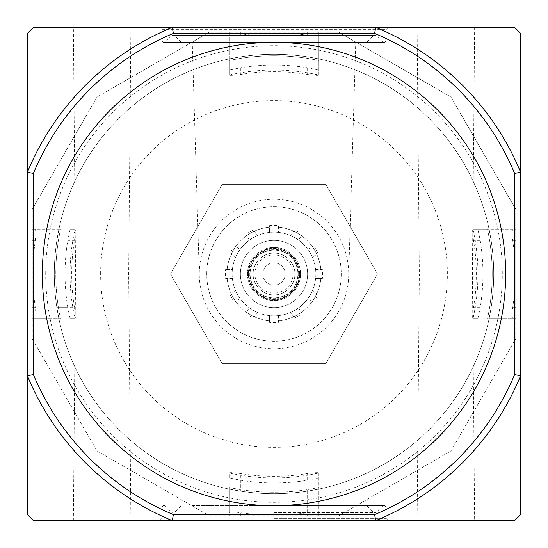 <?xml version="1.0" encoding="UTF-8"?>
<svg xmlns="http://www.w3.org/2000/svg" width="548" height="548" viewBox="0 0 548 548"><rect width="100%" height="100%" fill="white"/><g stroke="black" fill="none" stroke-linecap="round" stroke-linejoin="round"><path stroke-width="0.41" stroke-dasharray="2.74 2.06" d="M229.167 34.86L229.167 32.257L209.226 32.257L97.03 97.03L32.257 209.226L32.257 229.167L60.451 229.167L34.86 229.167C36.058 229.811 36.202 233.551 35.291 240.373A241.072 241.072 0 0 0 35.291 307.627C36.202 314.442 36.058 318.183 34.86 318.833L60.451 318.833L58.403 307.627A218.207 218.207 0 0 1 58.403 240.373L60.451 229.167L58.403 240.373A218.207 218.207 0 0 0 58.403 307.627L60.451 318.833L32.257 318.833L32.257 338.774L97.03 450.97L209.226 515.743L229.167 515.743L229.167 487.549L229.167 513.14C229.811 511.942 233.551 511.798 240.373 512.709A241.072 241.072 0 0 0 307.627 512.709L307.627 489.597L307.627 515.743L318.833 515.743L318.833 487.549L307.627 489.597A218.207 218.207 0 0 1 240.373 489.597L229.167 487.549L240.373 489.597A218.207 218.207 0 0 0 307.627 489.597L318.833 487.549L318.833 515.743L338.774 515.743L450.97 450.97L515.743 338.774L515.743 318.833L513.14 318.833C511.942 318.189 511.798 314.449 512.709 307.627A241.072 241.072 0 0 0 512.709 240.373C511.798 233.558 511.942 229.818 513.14 229.167L515.743 229.167L515.743 209.226L450.97 97.03L338.774 32.257L450.97 97.03L515.743 209.226L515.743 338.774L450.97 450.97L338.774 515.743L209.226 515.743L97.03 450.97L32.257 338.774L32.257 209.226L97.03 97.03L209.226 32.257L338.774 32.257L318.833 32.257L318.833 60.451L307.627 58.403A218.207 218.207 0 0 0 240.373 58.403L229.167 60.451L240.373 58.403A218.207 218.207 0 0 1 307.627 58.403L318.833 60.451L318.833 34.86C318.189 36.058 314.449 36.202 307.627 35.291A241.072 241.072 0 0 0 240.373 35.291C233.558 36.202 229.818 36.058 229.167 34.86L229.167 60.451L229.167 32.257L318.833 32.257L318.833 34.86M45.71 274A228.29 228.29 0 0 1 388.148 76.295A228.29 228.29 0 0 1 388.148 471.705A228.29 228.29 0 0 1 45.71 274M191.8 274L356.2 274L191.8 274L191.8 505.653L356.2 505.653L191.8 505.653M192.252 42.347L355.748 42.347L192.252 42.347L199.273 274L348.727 274L199.273 274A74.727 74.727 0 0 1 311.367 209.281A74.727 74.727 0 0 1 311.367 338.719A74.727 74.727 0 0 1 199.273 274M374.585 514.62L375.777 520.6L514.62 520.6L520.6 514.62L520.6 375.777L514.62 374.585L514.62 173.415A260.8 260.8 0 0 0 374.585 33.38L173.415 33.38A260.8 260.8 0 0 0 33.38 173.415L33.38 374.585A260.8 260.8 0 0 0 173.415 514.62L374.585 514.62A260.8 260.8 0 0 0 514.62 374.585M514.62 173.415L520.6 172.223L520.6 33.38L514.62 27.4L33.38 27.4L27.4 33.38L27.4 514.62L33.38 520.6L172.223 520.6L173.415 514.62M274 520.6L159.667 520.6L274 520.6M73.357 520.6L130.897 520.6L73.357 520.6L75.597 274L128.657 274L75.597 274L73.357 27.4L130.897 27.4L73.357 27.4M417.103 520.6L474.643 520.6L417.103 520.6L419.343 274L472.403 274L419.343 274L417.103 27.4L474.643 27.4L417.103 27.4M374.585 33.38L375.777 27.4A266.773 266.773 0 0 1 520.6 172.223A266.773 266.773 0 0 0 375.777 27.4A266.773 266.773 0 0 1 520.6 172.223L520.6 375.777A266.773 266.773 0 0 1 375.777 520.6L172.223 520.6A266.773 266.773 0 0 1 27.4 375.777A266.773 266.773 0 0 0 172.223 520.6A266.773 266.773 0 0 1 27.4 375.777L33.38 374.585M159.667 27.4L388.333 27.4L159.667 27.4L161.907 29.64L386.093 29.64L161.907 29.64L161.907 40.853L386.093 40.853L161.907 40.853L163.407 42.347L384.593 42.347L163.407 42.347M505.653 274A231.653 231.653 0 0 0 274 42.347A231.653 231.653 0 0 0 42.347 274A231.653 231.653 0 0 0 274 505.653A231.653 231.653 0 0 0 505.653 274M375.777 520.6A266.773 266.773 0 0 0 520.6 375.777A266.773 266.773 0 0 1 375.777 520.6M173.415 33.38L172.223 27.4A266.773 266.773 0 0 0 27.4 172.223L33.38 173.415M172.223 27.4A266.773 266.773 0 0 0 27.4 172.223A266.773 266.773 0 0 1 172.223 27.4M274 42.347A231.653 231.653 0 0 0 73.384 389.827A231.653 231.653 0 0 0 474.616 389.827A231.653 231.653 0 0 0 274 42.347M181.826 42.347L366.174 42.347L181.826 42.347L180.772 41.908L174.175 35.312L373.825 35.312L172.058 35.312L165.462 41.908L164.407 42.347L383.593 42.347L164.407 42.347M274 505.653L384.593 505.653L274 505.653M274 518.36L386.093 518.36L274 518.36M42.347 274A231.653 231.653 0 0 1 389.827 73.384A231.653 231.653 0 0 1 389.827 474.616A231.653 231.653 0 0 1 42.347 274M34.86 318.833L32.257 318.833L32.257 229.167L34.86 229.167M513.14 229.167L487.549 229.167L515.743 229.167L515.743 318.833L487.549 318.833L489.597 307.627A218.207 218.207 0 0 0 489.597 240.373L487.549 229.167L489.597 240.373A218.207 218.207 0 0 1 489.597 307.627L487.549 318.833L513.14 318.833M307.627 515.743L229.167 515.743L229.167 513.14M222.228 363.673L325.772 363.673L377.545 274L325.772 184.327L222.228 184.327L170.455 274L222.228 363.673L325.772 363.673L377.545 274L325.772 184.327L222.228 184.327L170.455 274L222.228 363.673M229.167 70.123L229.167 75.042A203.952 203.952 0 0 1 318.833 75.042L318.833 70.123L307.627 67.781A208.946 208.946 0 0 0 240.373 67.781L229.167 70.123L229.167 58.924L229.167 75.042M318.833 75.042L318.833 75.097C318.148 75.556 314.415 75.357 307.627 74.501A202.315 202.315 0 0 0 240.373 74.501C233.592 75.357 229.859 75.549 229.167 75.097M229.167 472.958L229.167 472.903C229.852 472.445 233.585 472.643 240.373 473.499A202.315 202.315 0 0 0 307.627 473.499C314.408 472.643 318.141 472.451 318.833 472.903L318.833 472.958A203.952 203.952 0 0 1 229.167 472.958L229.167 477.877L240.373 480.219L240.373 491.111L229.167 489.076L240.373 491.111A219.7 219.7 0 0 0 307.627 491.111A219.7 219.7 0 0 1 240.373 491.111L240.373 473.499M240.373 480.219A208.946 208.946 0 0 0 307.627 480.219L318.833 477.877L318.833 472.958M74.501 307.627C75.357 314.408 75.549 318.141 75.097 318.833L75.042 318.833A203.952 203.952 0 0 1 75.042 229.167L75.097 229.167C75.556 229.852 75.357 233.585 74.501 240.373A202.315 202.315 0 0 0 74.501 307.627L56.889 307.627A219.7 219.7 0 0 1 383.847 83.734A219.7 219.7 0 0 1 383.847 464.266A219.7 219.7 0 0 1 56.889 240.373L58.924 229.167L56.889 240.373A219.7 219.7 0 0 0 56.889 307.627L58.924 318.833L56.889 307.627L67.781 307.627L70.123 318.833L75.042 318.833M67.781 307.627A208.946 208.946 0 0 1 67.781 240.373L74.501 240.373M75.042 229.167L70.123 229.167L67.781 240.373M472.958 318.833L477.877 318.833L480.219 307.627A208.946 208.946 0 0 0 480.219 240.373L477.877 229.167L472.958 229.167A203.952 203.952 0 0 1 472.958 318.833L472.903 318.833C472.445 318.148 472.643 314.415 473.499 307.627A202.315 202.315 0 0 0 473.499 240.373C472.643 233.592 472.451 229.859 472.903 229.167L472.958 229.167M318.833 70.123L318.833 58.924L307.627 56.889A219.7 219.7 0 0 0 240.373 56.889L229.167 58.924L240.373 56.889A219.7 219.7 0 0 1 307.627 56.889L318.833 58.924L318.833 75.097M318.833 472.903L318.833 489.076L307.627 491.111L318.833 489.076L318.833 477.877M229.167 477.877L229.167 472.903M70.123 318.833L75.097 318.833M70.123 229.167L75.097 229.167M477.877 229.167L489.076 229.167L491.111 240.373A219.7 219.7 0 0 1 491.111 307.627L489.076 318.833L491.111 307.627A219.7 219.7 0 0 0 491.111 240.373L489.076 229.167L472.903 229.167M477.877 318.833L472.903 318.833M54.3 274A219.7 219.7 0 0 1 258.642 54.841A219.7 219.7 0 0 1 491.549 243.353A219.7 219.7 0 0 1 289.358 493.159A219.7 219.7 0 0 1 54.3 274M307.627 512.709C314.442 511.798 318.183 511.942 318.833 513.14M206.747 274A67.253 67.253 0 0 1 307.627 215.754A67.253 67.253 0 0 1 307.627 332.246A67.253 67.253 0 0 1 206.747 274A67.253 67.253 0 0 1 307.627 215.754A67.253 67.253 0 0 1 307.627 332.246A67.253 67.253 0 0 1 206.747 274M300.53 274A26.53 26.53 0 0 0 260.738 251.025A26.53 26.53 0 0 0 260.738 296.975A26.53 26.53 0 0 0 300.53 274A26.53 26.53 0 0 0 260.738 251.025A26.53 26.53 0 0 0 260.738 296.975A26.53 26.53 0 0 0 300.53 274M262.793 274A11.207 11.207 0 0 1 279.603 264.294A11.207 11.207 0 0 1 279.603 283.706A11.207 11.207 0 0 1 262.793 274A11.207 11.207 0 0 1 279.603 264.294A11.207 11.207 0 0 1 279.603 283.706A11.207 11.207 0 0 1 262.793 274M294.927 274A20.927 20.927 0 0 0 263.54 255.882A20.927 20.927 0 0 0 263.54 292.118A20.927 20.927 0 0 0 294.927 274A20.927 20.927 0 0 0 263.54 255.882A20.927 20.927 0 0 0 263.54 292.118A20.927 20.927 0 0 0 294.927 274M299.407 274A25.407 25.407 0 0 0 261.293 251.998A25.407 25.407 0 0 0 261.293 296.002A25.407 25.407 0 0 0 299.407 274A25.407 25.407 0 0 0 261.293 251.998A25.407 25.407 0 0 0 261.293 296.002A25.407 25.407 0 0 0 299.407 274M297.913 274A23.913 23.913 0 0 0 262.047 253.292A23.913 23.913 0 0 0 262.047 294.708A23.913 23.913 0 0 0 297.913 274A23.913 23.913 0 0 0 262.047 253.292A23.913 23.913 0 0 0 262.047 294.708A23.913 23.913 0 0 0 297.913 274A23.913 23.913 0 0 0 262.047 253.292A23.913 23.913 0 0 0 262.047 294.708A23.913 23.913 0 0 0 297.913 274M269.513 225.632A48.573 48.573 0 0 1 278.487 225.632L278.487 232.393L278.487 225.632A48.573 48.573 0 0 0 269.513 225.632L269.513 232.393A41.847 41.847 0 0 0 257.081 235.729L253.703 229.872L257.081 235.729A41.847 41.847 0 0 0 240.209 249.313L234.359 245.936L240.209 249.313A41.847 41.847 0 0 0 232.393 269.513L225.632 269.513L232.393 269.513A41.847 41.847 0 0 0 235.729 290.92L229.872 294.297L235.729 290.92A41.847 41.847 0 0 0 249.313 307.791L245.936 313.641L249.313 307.791A41.847 41.847 0 0 0 269.513 315.607L269.513 322.368L269.513 315.607A41.847 41.847 0 0 0 290.92 312.271L294.297 318.128L290.92 312.271A41.847 41.847 0 0 0 307.791 298.687L313.641 302.064L307.791 298.687A41.847 41.847 0 0 0 315.607 278.487L322.368 278.487L315.607 278.487A41.847 41.847 0 0 0 253.073 237.757A41.847 41.847 0 0 0 253.073 310.243A41.847 41.847 0 0 0 307.791 249.313A41.847 41.847 0 0 0 298.687 240.209L302.064 234.359L298.687 240.209A41.847 41.847 0 0 0 269.513 232.393L269.513 225.632M290.92 235.729L294.297 229.872A48.573 48.573 0 0 1 302.064 234.359A48.573 48.573 0 0 0 294.297 229.872L290.92 235.729M307.791 249.313L313.641 245.936A48.573 48.573 0 0 1 318.128 253.703L312.271 257.081L318.128 253.703A48.573 48.573 0 0 0 313.641 245.936L307.791 249.313M315.607 269.513L322.368 269.513A48.573 48.573 0 0 1 322.368 278.487A48.573 48.573 0 0 0 322.368 269.513L315.607 269.513M312.271 290.92L318.128 294.297A48.573 48.573 0 0 1 313.641 302.064A48.573 48.573 0 0 0 318.128 294.297L312.271 290.92M298.687 307.791L302.064 313.641A48.573 48.573 0 0 1 294.297 318.128A48.573 48.573 0 0 0 302.064 313.641L298.687 307.791M278.487 315.607L278.487 322.368A48.573 48.573 0 0 1 269.513 322.368A48.573 48.573 0 0 0 278.487 322.368L278.487 315.607M257.081 312.271L253.703 318.128A48.573 48.573 0 0 1 245.936 313.641A48.573 48.573 0 0 0 253.703 318.128L257.081 312.271M240.209 298.687L234.359 302.064A48.573 48.573 0 0 1 229.872 294.297A48.573 48.573 0 0 0 234.359 302.064L240.209 298.687M232.393 278.487L225.632 278.487A48.573 48.573 0 0 1 225.632 269.513A48.573 48.573 0 0 0 225.632 278.487L232.393 278.487M235.729 257.081L229.872 253.703A48.573 48.573 0 0 1 234.359 245.936A48.573 48.573 0 0 0 229.872 253.703L235.729 257.081M249.313 240.209L245.936 234.359A48.573 48.573 0 0 1 253.703 229.872A48.573 48.573 0 0 0 245.936 234.359L249.313 240.209M226.92 274A47.08 47.08 0 0 1 297.537 233.229A47.08 47.08 0 0 1 297.537 314.771A47.08 47.08 0 0 1 226.92 274A47.08 47.08 0 0 1 297.537 233.229A47.08 47.08 0 0 1 297.537 314.771A47.08 47.08 0 0 1 226.92 274M240.373 274A33.627 33.627 0 0 1 274 240.373A33.627 33.627 0 0 1 307.627 274A33.627 33.627 0 0 0 257.183 244.881A33.627 33.627 0 0 0 257.183 303.119A33.627 33.627 0 0 0 307.627 274A33.627 33.627 0 0 1 274 307.627A33.627 33.627 0 0 1 240.373 274A33.627 33.627 0 0 1 290.817 244.881A33.627 33.627 0 0 1 290.817 303.119A33.627 33.627 0 0 1 240.373 274M180.772 41.908L367.229 41.908L180.772 41.908M172.058 35.312L375.942 35.312L172.058 35.312M165.462 41.908L382.538 41.908L165.462 41.908M274 506.092L382.538 506.092L274 506.092M274 512.688L375.942 512.688L274 512.688M274 507.147L386.093 507.147L274 507.147M100.633 274A173.367 173.367 0 0 1 360.687 123.862A173.367 173.367 0 0 1 360.687 424.138A173.367 173.367 0 0 1 100.633 274M307.627 67.781L307.627 74.501M240.373 67.781L240.373 74.501M307.627 480.219L307.627 473.499M480.219 307.627L473.499 307.627M480.219 240.373L473.499 240.373M240.373 515.743L240.373 512.709M512.709 307.627L515.743 307.627M512.709 240.373L515.743 240.373M307.627 35.291L307.627 32.257M240.373 35.291L240.373 32.257M32.257 240.373L35.291 240.373M32.257 307.627L35.291 307.627M293.057 274A19.057 19.057 0 0 0 264.472 257.498A19.057 19.057 0 0 0 264.472 290.502A19.057 19.057 0 0 0 293.057 274M298.66 274A24.66 24.66 0 0 0 261.67 252.642A24.66 24.66 0 0 0 261.67 295.358A24.66 24.66 0 0 0 298.66 274M299.783 274A25.783 25.783 0 0 0 261.108 251.676A25.783 25.783 0 0 0 261.108 296.324A25.783 25.783 0 0 0 299.783 274M356.2 505.653L356.2 274M348.727 274L355.748 42.347M474.643 27.4L472.403 274L474.643 520.6M130.897 27.4L128.657 274L130.897 520.6M383.593 42.347L382.538 41.908L375.942 35.312L374.88 34.873L373.825 35.312L367.229 41.908L366.174 42.347M374.88 34.873L173.12 34.873L374.88 34.873M388.333 27.4L386.093 29.64L386.093 40.853L384.593 42.347M383.593 505.653L382.538 506.092L375.942 512.688L374.88 513.127L373.825 512.688L367.229 506.092L366.174 505.653M164.407 505.653L165.462 506.092L172.058 512.688L173.12 513.127L174.175 512.688L180.772 506.092L181.826 505.653M274 513.127L173.12 513.127L274 513.127M388.333 520.6L386.093 518.36L386.093 507.147L384.593 505.653M159.667 520.6L161.907 518.36L161.907 507.147L163.407 505.653"/><path stroke-width="0.82" d="M374.585 514.62L375.777 520.6L514.62 520.6L520.6 514.62L520.6 375.777A266.773 266.773 0 0 1 375.777 520.6L172.223 520.6A266.773 266.773 0 0 1 27.4 375.777L27.4 514.62L33.38 520.6L172.223 520.6L173.415 514.62A260.8 260.8 0 0 1 33.38 374.585L27.4 375.777L27.4 172.223A266.773 266.773 0 0 1 172.223 27.4L33.38 27.4L27.4 33.38L27.4 172.223L33.38 173.415A260.8 260.8 0 0 1 173.415 33.38L374.585 33.38A260.8 260.8 0 0 1 514.62 173.415L514.62 374.585A260.8 260.8 0 0 1 374.585 514.62L173.415 514.62M374.585 33.38L375.777 27.4A266.773 266.773 0 0 1 520.6 172.223L520.6 33.38L514.62 27.4L172.223 27.4L173.415 33.38M505.653 274A231.653 231.653 0 0 0 274 42.347A231.653 231.653 0 0 0 42.347 274A231.653 231.653 0 0 0 274 505.653A231.653 231.653 0 0 0 505.653 274M33.38 173.415L33.38 374.585M514.62 173.415L520.6 172.223L520.6 375.777L514.62 374.585"/></g></svg>
